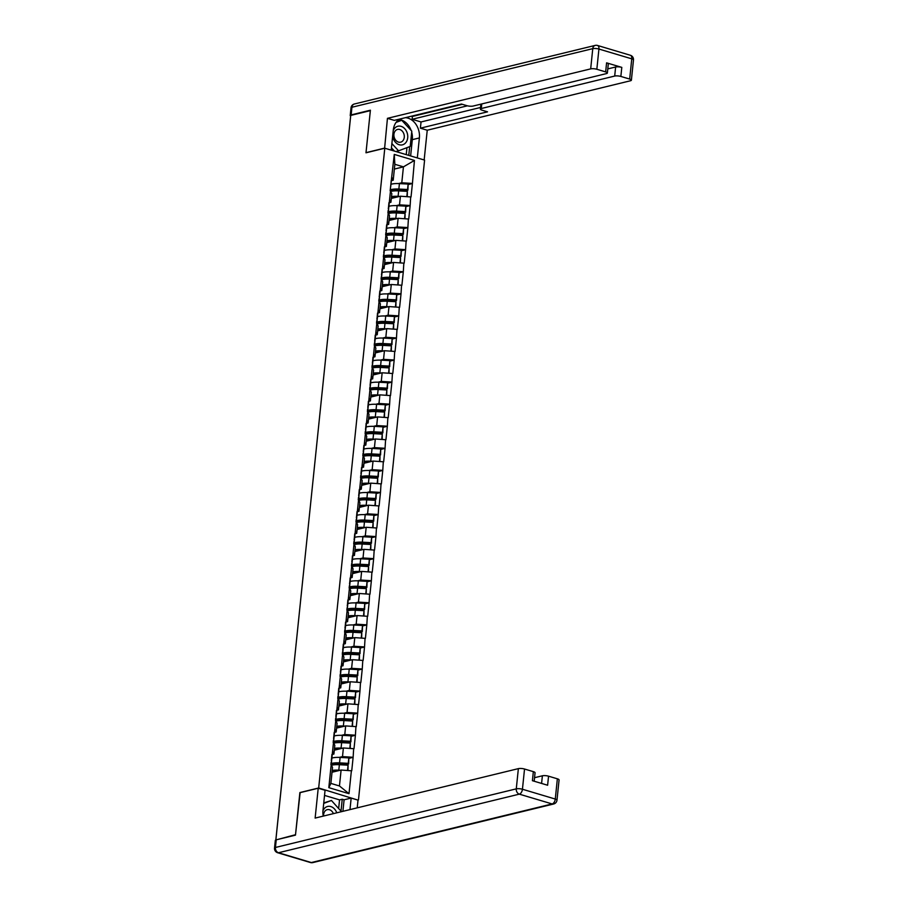 <?xml version="1.0" encoding="UTF-8"?>
<svg xmlns="http://www.w3.org/2000/svg" width="908" height="908" viewBox="0 0 908 908"><rect width="100%" height="100%" fill="white"/><g stroke="black" fill="none" stroke-linecap="round" stroke-linejoin="round"><path stroke-width="1.36" d="M358.478 799.869L424.592 160.103L384.788 148.22L318.674 787.985L357.763 800.039M394.356 169.07L403.436 166.856L414.445 160.432L394.265 154.405L390.145 190.725L391.825 193.654L390.928 202.28L388.896 202.779M414.445 160.432L412.425 183.529L408.396 184.506M391.325 198.432L400.405 196.219L411.029 196.968L412.425 183.529M410.677 196.866L410.144 205.594L406.114 206.57M389.044 220.496L398.124 218.295L408.748 219.032L410.144 205.594M408.407 218.93L407.862 227.67L403.833 228.646M386.763 242.572L395.843 240.359L406.466 241.108L407.862 227.67M406.126 241.006L405.581 249.734L401.552 250.71M384.481 264.637L393.561 262.435L404.185 263.172L405.581 249.734M403.844 263.07L403.3 271.81L399.27 272.786M382.2 286.712L391.28 284.499L401.904 285.248L403.3 271.81M401.563 285.146L401.018 293.874L396.989 294.862M379.919 308.777L388.999 306.575L399.622 307.313L401.018 293.874M399.282 307.21L398.737 315.95L394.708 316.926M377.637 330.853L386.717 328.639L397.341 329.388L398.737 315.95M397 329.286L396.456 338.014L392.426 339.002M375.356 352.917L384.436 350.715L395.071 351.453L396.456 338.014M394.719 351.351L394.174 360.09L390.145 361.066M373.075 374.993L382.154 372.779L392.789 373.529L394.174 360.09M392.438 373.426L391.893 382.154L387.864 383.142M370.804 397.057L379.873 394.855L390.508 395.604L391.893 382.154M390.156 395.491L389.611 404.23L385.582 405.206M368.523 419.133L377.592 416.92L388.227 417.669L389.611 404.23M387.875 417.566L387.33 426.295L383.301 427.282M366.242 441.197L375.322 438.995L385.945 439.744L387.33 426.295M385.594 439.631L385.049 448.37L381.031 449.346M363.96 463.273L373.04 461.06L383.664 461.809L385.049 448.37M383.312 461.707L382.767 470.435L378.75 471.422M361.679 485.349L370.759 483.135L381.383 483.885L382.767 470.435M381.031 483.771L380.486 492.511L376.468 493.487M359.398 507.413L368.478 505.2L379.101 505.949L380.486 492.511M378.75 505.847L378.205 514.586L374.187 515.562M357.116 529.489L366.196 527.276L376.82 528.025L378.205 514.586M376.468 527.923L375.923 536.651L371.905 537.627M354.835 551.553L363.915 549.34L374.539 550.089L375.923 536.651M374.187 549.987L373.642 558.726L369.624 559.703M352.554 573.629L361.634 571.416L372.257 572.165L373.642 558.726M371.905 572.063L371.361 580.791L367.343 581.767M350.272 595.693L359.352 593.491L369.976 594.229L371.361 580.791M369.624 594.127L369.091 602.867L365.061 603.843M347.991 617.769L357.071 615.556L367.695 616.305L369.091 602.867M367.343 616.203L366.809 624.931L362.78 625.907M345.71 639.834L354.79 637.632L365.413 638.369L366.809 624.931M365.073 638.267L364.528 647.007L360.499 647.983M343.428 661.909L352.508 659.696L363.132 660.445L364.528 647.007M362.791 660.343L362.247 669.071L358.217 670.059M341.147 683.974L350.227 681.772L360.851 682.51L362.247 669.071M360.51 682.407L359.965 691.147L355.936 692.123M338.866 706.049L347.946 703.836L358.569 704.585L359.965 691.147M358.229 704.483L357.684 713.211L353.655 714.199M336.584 728.114L345.664 725.912L356.288 726.65L357.684 713.211M355.947 726.548L355.403 735.287L351.373 736.263M334.303 750.19L343.383 747.976L354.006 748.725L355.403 735.287M353.666 748.623L353.121 757.351L349.092 758.339M332.022 772.254L341.102 770.052L351.736 770.801L353.121 757.351M351.385 770.688L349.012 793.683L328.821 787.656L331.193 764.661L332.521 767.487L330.875 783.4L339.456 785.965L341.102 770.052M390.497 190.839L331.193 764.661M396.274 205.639L399.509 204.845L400.405 196.219M399.509 204.845L409.792 205.492M389.6 199.465L390.928 202.28M393.993 227.704L397.227 226.921L398.124 218.295M388.215 212.903L389.543 215.729L388.647 224.355L386.626 224.844M397.227 226.921L407.51 227.556M387.319 221.529L388.647 224.355M391.711 249.779L394.946 248.985L395.843 240.359M385.934 234.979L387.262 237.794L386.365 246.431L384.345 246.919M394.946 248.985L405.229 249.632M385.037 243.605L386.365 246.431M389.43 271.844L392.676 271.061L393.561 262.435M383.653 257.043L384.981 259.87L384.084 268.496L382.064 268.995M392.676 271.061L402.948 271.708M382.756 265.681L384.084 268.496M387.149 293.92L390.395 293.125L391.28 284.499M381.371 279.119L382.699 281.934L381.803 290.571L379.782 291.059M390.395 293.125L400.666 293.772M380.475 287.745L381.803 290.571M384.867 315.995L388.113 315.201L388.999 306.575M379.09 301.184L380.418 304.01L379.521 312.636L377.501 313.135M388.113 315.201L398.385 315.848M378.205 309.821L379.521 312.636M382.586 338.06L385.832 337.277L386.717 328.639M376.809 323.259L378.137 326.074L377.24 334.712L375.22 335.2M385.832 337.277L396.104 337.912M375.923 331.885L377.24 334.712M380.304 360.136L383.551 359.341L384.436 350.715M374.527 345.324L375.855 348.15L374.959 356.776L372.938 357.275M383.551 359.341L393.822 359.988M373.642 353.961L374.959 356.776M378.023 382.2L381.269 381.417L382.154 372.779M372.246 367.399L373.574 370.214L372.677 378.852L370.657 379.34M381.269 381.417L391.541 382.052M371.361 376.026L372.677 378.852M375.742 404.276L378.988 403.481L379.873 394.855M369.965 389.464L371.293 392.29L370.396 400.916L368.376 401.415M378.988 403.481L389.26 404.128M369.079 398.101L370.396 400.916M373.46 426.34L376.707 425.557L377.592 416.92M367.683 411.54L369.011 414.354L368.115 422.992L366.094 423.48M376.707 425.557L386.978 426.192M366.798 420.166L368.115 422.992M371.179 448.416L374.425 447.621L375.322 438.995M365.402 433.604L366.73 436.43L365.845 445.056L363.813 445.556M374.425 447.621L384.697 448.268M364.517 442.241L365.845 445.056M368.898 470.48L372.144 469.697L373.04 461.06M363.121 455.68L364.449 458.495L363.563 467.132L361.532 467.62M372.144 469.697L382.427 470.333M362.235 464.306L363.563 467.132M366.616 492.556L369.862 491.761L370.759 483.135M360.851 477.744L362.167 480.57L361.282 489.196L359.25 489.696M369.862 491.761L380.146 492.408M359.954 486.382L361.282 489.196M364.335 514.62L367.581 513.837L368.478 505.2M358.569 499.82L359.886 502.646L359 511.272L356.969 511.76M367.581 513.837L377.864 514.473M357.673 508.446L359 511.272M362.054 536.696L365.3 535.902L366.196 527.276M356.288 521.896L357.604 524.711L356.719 533.337L354.688 533.836M365.3 535.902L375.583 536.549M355.391 530.522L356.719 533.337M359.772 558.76L363.018 557.977L363.915 549.34M354.006 543.96L355.323 546.786L354.438 555.412L352.406 555.9M363.018 557.977L373.301 558.613M353.11 552.586L354.438 555.412M357.491 580.836L360.737 580.042L361.634 571.416M351.725 566.036L353.042 568.851L352.156 577.488L350.125 577.976M360.737 580.042L371.02 580.689M350.829 574.662L352.156 577.488M355.221 602.901L358.456 602.117L359.352 593.491M349.444 588.1L350.76 590.926L349.875 599.552L347.843 600.04M358.456 602.117L368.739 602.753M348.547 596.726L349.875 599.552M352.94 624.976L356.174 624.182L357.071 615.556M347.162 610.176L348.49 612.991L347.594 621.628L345.562 622.116M356.174 624.182L366.457 624.829M346.266 618.802L347.594 621.628M350.658 647.041L353.893 646.258L354.79 637.632M344.881 632.24L346.209 635.067L345.312 643.693L343.292 644.192M353.893 646.258L364.176 646.905M343.984 640.878L345.312 643.693M348.377 669.117L351.612 668.322L352.508 659.696M342.6 654.316L343.928 657.131L343.031 665.768L341.011 666.256M351.612 668.322L361.895 668.969M341.703 662.942L343.031 665.768M346.096 691.192L349.342 690.398L350.227 681.772M340.318 676.381L341.646 679.207L340.75 687.833L338.729 688.332M349.342 690.398L359.613 691.045M339.422 685.018L340.75 687.833M343.814 713.257L347.06 712.474L347.946 703.836M338.037 698.456L339.365 701.271L338.468 709.908L336.448 710.396M347.06 712.474L357.332 713.109M337.14 707.082L338.468 709.908M341.533 735.332L344.779 734.538L345.664 725.912M335.756 720.521L337.084 723.347L336.187 731.973L334.167 732.472M344.779 734.538L355.051 735.185M334.87 729.158L336.187 731.973M339.251 757.397L342.498 756.614L343.383 747.976M333.474 742.596L334.802 745.411L333.906 754.049L331.885 754.537M342.498 756.614L352.769 757.249M332.589 751.222L333.906 754.049M339.456 785.965L349.012 793.683M328.821 787.656L330.875 783.4M300.128 792.627L295.52 834.713L276.679 839.718M384.788 148.22L365.992 152.794L370.351 110.64L350.738 115.407L275.918 839.491M344.007 180.567A2.213 0.579 5.9 0 0 343.973 180.658L350.59 116.565A2.213 0.579 5.9 0 1 350.636 116.485M299.878 792.559L318.674 787.985M398.555 183.564L401.79 182.78L403.436 166.856L394.855 164.303L393.209 180.215L391.178 180.703M401.79 182.78L412.073 183.416M391.881 177.389L393.209 180.215M394.265 154.405L394.855 164.303M331.079 763.617A12.076 3.133 5.9 0 1 332.01 763.333A12.076 3.133 5.9 0 1 339.547 762.879L348.275 763.344L348.831 757.896L340.114 757.431A12.076 3.133 5.9 0 0 332.566 757.896A12.076 3.133 5.9 0 0 331.647 758.169M331.295 764.888L332.555 764.264A9.863 2.565 5.9 0 1 333.747 763.855A9.863 2.565 5.9 0 1 339.91 763.48L348.627 763.946L348.831 757.896M331.477 765.262A12.076 3.133 5.9 0 1 331.817 765.183A12.076 3.133 5.9 0 1 339.365 764.718L348.082 765.183L347.957 770.472M332.112 771.414A9.863 2.565 5.9 0 1 332.998 771.142A9.863 2.565 5.9 0 1 338.287 770.733M330.898 764.581L331.136 762.266A12.076 3.133 5.9 0 1 331.182 762.641L330.977 764.604M347.537 770.449L348.082 765.183M332.214 770.427A12.076 3.133 5.9 0 1 338.798 770.166L340.296 770.245M331.284 760.314L331.329 760.427A12.076 3.133 5.9 0 1 331.375 760.802L331.931 755.354A12.076 3.133 -174.1 0 0 331.885 754.979L331.851 754.866M348.627 763.946L348.275 763.344M333.361 741.541A12.076 3.133 5.9 0 1 334.292 741.269A12.076 3.133 5.9 0 1 341.828 740.815L350.556 741.269L351.112 735.82L342.395 735.366A12.076 3.133 5.9 0 0 334.848 735.82A12.076 3.133 5.9 0 0 333.928 736.093M333.576 742.812L334.836 742.199A9.863 2.565 5.9 0 1 336.028 741.791A9.863 2.565 5.9 0 1 342.191 741.416L350.908 741.87L351.112 735.82M333.758 743.198A12.076 3.133 5.9 0 1 334.099 743.107A12.076 3.133 5.9 0 1 341.646 742.653L350.363 743.107L350.238 748.408M334.394 749.35A9.863 2.565 5.9 0 1 335.279 749.077A9.863 2.565 5.9 0 1 340.568 748.669M333.179 742.506L333.418 740.19A12.076 3.133 5.9 0 1 333.463 740.576L333.259 742.528M349.818 748.385L350.363 743.107M334.496 748.362A12.076 3.133 5.9 0 1 341.079 748.101L342.577 748.181M333.565 738.238L333.611 738.352A12.076 3.133 5.9 0 1 333.656 738.737L334.212 733.289A12.076 3.133 -174.1 0 0 334.167 732.904L334.133 732.79M350.908 741.87L350.556 741.269M335.642 719.476A12.076 3.133 5.9 0 1 336.573 719.193A12.076 3.133 5.9 0 1 344.109 718.739L352.826 719.204L353.394 713.756L344.677 713.291A12.076 3.133 5.9 0 0 337.129 713.756A12.076 3.133 5.9 0 0 336.21 714.029M335.858 720.748L337.118 720.123A9.863 2.565 5.9 0 1 338.309 719.715A9.863 2.565 5.9 0 1 344.473 719.34L353.189 719.806L353.394 713.756M336.039 721.122A12.076 3.133 5.9 0 1 336.38 721.031A12.076 3.133 5.9 0 1 343.928 720.577L352.644 721.043L352.52 726.332M336.675 727.274A9.863 2.565 5.9 0 1 337.56 727.002A9.863 2.565 5.9 0 1 342.849 726.593M335.461 720.43L335.699 718.126A12.076 3.133 5.9 0 1 335.744 718.5L335.54 720.464M352.1 726.309L352.644 721.043M336.777 726.286A12.076 3.133 5.9 0 1 343.36 726.025L344.858 726.105M335.846 716.174L335.892 716.287A12.076 3.133 5.9 0 1 335.937 716.662L336.493 711.214A12.076 3.133 -174.1 0 0 336.448 710.839L336.414 710.726M353.189 719.806L352.826 719.204M337.924 697.401A12.076 3.133 5.9 0 1 338.843 697.128A12.076 3.133 5.9 0 1 346.391 696.674L355.107 697.128L355.675 691.68L346.958 691.226A12.076 3.133 5.9 0 0 339.41 691.68A12.076 3.133 5.9 0 0 338.491 691.953M338.139 698.672L339.399 698.059A9.863 2.565 5.9 0 1 340.591 697.65A9.863 2.565 5.9 0 1 346.754 697.276L355.471 697.73L355.675 691.68M338.321 699.058A12.076 3.133 5.9 0 1 338.661 698.967A12.076 3.133 5.9 0 1 346.209 698.513L354.926 698.967L354.801 704.268M338.956 705.21A9.863 2.565 5.9 0 1 339.83 704.937A9.863 2.565 5.9 0 1 345.131 704.529M337.742 698.365L337.98 696.05A12.076 3.133 5.9 0 1 338.026 696.436L337.821 698.388M354.381 704.245L354.926 698.967M339.059 704.222A12.076 3.133 5.9 0 1 345.642 703.961L347.14 704.04M338.128 694.098L338.173 694.211A12.076 3.133 5.9 0 1 338.219 694.597L338.775 689.149A12.076 3.133 -174.1 0 0 338.729 688.763L338.695 688.65M355.471 697.73L355.107 697.128M340.205 675.336A12.076 3.133 5.9 0 1 341.124 675.053A12.076 3.133 5.9 0 1 348.672 674.599L357.389 675.064L357.956 669.616L349.239 669.151A12.076 3.133 5.9 0 0 341.692 669.605A12.076 3.133 5.9 0 0 340.772 669.888M340.421 676.596L341.68 675.983A9.863 2.565 5.9 0 1 342.872 675.575A9.863 2.565 5.9 0 1 349.035 675.2L357.752 675.665L357.956 669.616M340.602 676.982A12.076 3.133 5.9 0 1 340.943 676.891A12.076 3.133 5.9 0 1 348.49 676.437L357.207 676.903L357.082 682.192M341.238 683.134A9.863 2.565 5.9 0 1 342.112 682.861A9.863 2.565 5.9 0 1 347.412 682.453M340.023 676.29L340.262 673.986A12.076 3.133 5.9 0 1 340.307 674.36L340.103 676.324M356.662 682.169L357.207 676.903M341.34 682.146A12.076 3.133 5.9 0 1 347.923 681.885L349.41 681.965M340.409 672.034L340.443 672.147A12.076 3.133 5.9 0 1 340.5 672.522L341.056 667.074A12.076 3.133 -174.1 0 0 341.011 666.699L340.977 666.585M357.752 675.665L357.389 675.064M342.486 653.261A12.076 3.133 5.9 0 1 343.406 652.988A12.076 3.133 5.9 0 1 350.953 652.534L359.67 652.988L360.238 647.54L351.521 647.086A12.076 3.133 5.9 0 0 343.973 647.54A12.076 3.133 5.9 0 0 343.054 647.813M342.702 654.532L343.962 653.919A9.863 2.565 5.9 0 1 345.154 653.51A9.863 2.565 5.9 0 1 351.317 653.136L360.033 653.59L360.238 647.54M342.884 654.918A12.076 3.133 5.9 0 1 343.224 654.827A12.076 3.133 5.9 0 1 350.76 654.373L359.489 654.827L359.364 660.127M343.519 661.058A9.863 2.565 5.9 0 1 344.393 660.797A9.863 2.565 5.9 0 1 349.682 660.388M342.305 654.225L342.543 651.91A12.076 3.133 5.9 0 1 342.588 652.296L342.384 654.248M358.944 660.105L359.489 654.827M343.621 660.082A12.076 3.133 5.9 0 1 350.204 659.821L351.691 659.9M342.691 649.958L342.725 650.071A12.076 3.133 5.9 0 1 342.781 650.457L343.337 645.009A12.076 3.133 -174.1 0 0 343.292 644.623L343.258 644.51M360.033 653.59L359.67 652.988M336.766 812.819A9.568 7.468 76.3 0 0 323.804 809.221A9.568 7.468 76.3 0 0 322.942 810.889M333.395 813.636A6.549 5.107 76.3 0 0 327.255 809.652A6.549 5.107 76.3 0 0 324.655 811.536A6.549 5.107 76.3 0 0 323.634 816.02M323.759 802.91L331.443 800.493L341.465 811.673M323.702 803.41L331.443 800.493M392.665 136.087A9.568 7.468 76.3 0 0 398.362 144.429A9.568 7.468 76.3 0 0 406.216 142.091A9.568 7.468 76.3 0 0 404.752 128.709A9.568 7.468 76.3 0 0 394.095 128.993A9.568 7.468 76.3 0 0 393.221 130.695M403.243 140.286A6.549 5.107 76.3 0 0 403.356 132.704A6.549 5.107 76.3 0 0 397.545 129.435A6.549 5.107 76.3 0 0 394.946 131.32A6.549 5.107 76.3 0 0 394.832 138.89A6.549 5.107 76.3 0 0 400.644 142.17A6.549 5.107 76.3 0 0 403.243 140.286M396.569 121.74L401.733 120.265L411.789 131.149L410.212 146.415L398.578 150.819L391.893 143.589M394.458 151.114L391.45 147.856M396.047 122.421L401.733 120.265M395.774 151.5L398.578 150.819M338.684 808.324L339.547 799.891L342.237 799.233L344.098 799.789L351.169 798.075L358.013 800.118L357.219 807.848M351.169 798.075L349.977 809.607M276.225 839.821L275.442 847.47A4.415 1.146 -174.1 0 0 274.522 848.049L275.317 840.411A4.415 1.146 5.9 0 1 276.225 839.821L295.475 835.144L299.867 792.695L318.22 788.235L325.064 790.278L322.987 810.367A16.571 12.928 76.3 0 0 323.225 816.11M318.22 788.235L315.133 818.085L518.366 768.633A4.415 1.146 5.9 0 1 524.529 769.019L533.348 771.652A4.415 1.146 5.9 0 1 535.062 772.753L534.176 781.232M339.547 799.891L324.531 795.408M541.588 783.445L542.382 775.795A4.415 1.146 5.9 0 1 548.546 776.181L557.364 778.814A4.415 1.146 5.9 0 1 559.078 779.927L556.979 800.152A4.415 1.146 -174.1 0 0 555.276 799.051L557.364 778.814M533.348 771.652L532.417 780.698L547.615 785.238L548.546 776.181M542.382 775.795L534.54 777.702M344.098 799.789L342.906 811.321M341.033 810.867L342.237 799.233M384.617 148.265L387.444 118.335L590.677 68.883L592.765 48.657L351.929 107.258L351.146 114.896L370.396 110.209L366.003 152.657L384.356 148.186M391.212 150.138L393.277 130.139A16.571 12.928 76.3 0 1 399.611 119.084M411.687 132.182A16.571 12.928 76.3 0 1 412.311 139.662L419.382 137.937A16.571 12.928 76.3 0 0 405.422 117.677M419.382 137.937L417.317 157.935M424.161 159.978L427.237 130.219L420.393 128.176L487.539 111.832L482.091 110.209A4.415 1.146 -174.1 0 1 480.377 109.096A4.415 1.146 -174.1 0 1 481.297 108.517L614.693 76.056L615.624 66.999A4.415 1.146 5.9 0 1 621.798 67.385L606.589 62.845A4.415 1.146 5.9 0 1 608.303 63.957L607.373 73.015A4.415 1.146 -174.1 0 0 605.659 71.902L596.84 69.269A4.415 1.146 -174.1 0 0 590.677 68.883M411.517 116.19L412.391 116.451L412.107 119.288L421.04 121.956L420.393 128.176M607.373 73.015A4.415 1.146 -174.1 0 1 606.453 73.593L473.057 106.054A4.415 1.146 -174.1 0 1 466.894 105.668L461.434 104.045L394.288 120.378L387.444 118.335M427.237 130.219L630.47 80.767A4.415 1.146 -174.1 0 0 631.389 80.176A4.415 1.146 -174.1 0 0 629.675 79.075L620.856 76.442A4.415 1.146 -174.1 0 0 614.693 76.056M351.146 114.896A4.415 1.146 -174.1 0 0 350.227 115.486A4.415 1.146 -174.1 0 0 350.67 116.065M412.107 119.288L467.438 105.816M412.391 116.451L462.32 104.307M607.793 68.906L615.624 66.999M421.04 121.956L480.548 107.473M411.131 130.423A16.571 12.928 76.3 0 0 399.032 119.459M412.311 139.662L410.632 155.938M408.77 155.382L409.678 146.619M401.245 120.389L396.694 121.581M406.239 154.621L406.954 147.652M344.768 631.185A12.076 3.133 5.9 0 1 345.687 630.912A12.076 3.133 5.9 0 1 353.235 630.458L361.951 630.924L362.519 625.476L353.802 625.01A12.076 3.133 5.9 0 0 346.254 625.464A12.076 3.133 5.9 0 0 345.324 625.748M344.983 632.456L346.232 631.843A9.863 2.565 5.9 0 1 347.435 631.435A9.863 2.565 5.9 0 1 353.598 631.06L362.315 631.525L362.519 625.476M345.165 632.842A12.076 3.133 5.9 0 1 345.505 632.751A12.076 3.133 5.9 0 1 353.042 632.297L361.77 632.763L361.645 638.052M345.8 638.994A9.863 2.565 5.9 0 1 346.674 638.721A9.863 2.565 5.9 0 1 351.964 638.313M344.586 632.15L344.824 629.846A12.076 3.133 5.9 0 1 344.87 630.22L344.665 632.184M361.225 638.029L361.77 632.763M345.903 638.006A12.076 3.133 5.9 0 1 352.486 637.745L353.972 637.825M344.972 627.882L345.006 628.007A12.076 3.133 5.9 0 1 345.051 628.381L345.619 622.933A12.076 3.133 -174.1 0 0 345.573 622.559L345.528 622.445M362.315 631.525L361.951 630.924M347.049 609.12A12.076 3.133 5.9 0 1 347.968 608.848A12.076 3.133 5.9 0 1 355.516 608.394L364.233 608.848L364.8 603.4L356.084 602.946A12.076 3.133 5.9 0 0 348.536 603.4A12.076 3.133 5.9 0 0 347.605 603.672M347.265 610.392L348.513 609.779A9.863 2.565 5.9 0 1 349.716 609.37A9.863 2.565 5.9 0 1 355.879 608.996L364.596 609.45L364.8 603.4M347.446 610.778A12.076 3.133 5.9 0 1 347.787 610.687A12.076 3.133 5.9 0 1 355.323 610.233L364.04 610.687L363.915 615.987M348.082 616.918A9.863 2.565 5.9 0 1 348.956 616.645A9.863 2.565 5.9 0 1 354.245 616.248M346.867 610.085L347.106 607.77A12.076 3.133 5.9 0 1 347.151 608.156L346.947 610.108M363.495 615.953L364.04 610.687M348.184 615.93A12.076 3.133 5.9 0 1 354.767 615.681L356.254 615.749M347.253 605.818L347.287 605.931A12.076 3.133 5.9 0 1 347.333 606.306L347.9 600.869A12.076 3.133 -174.1 0 0 347.855 600.483L347.809 600.37M364.596 609.45L364.233 608.848M349.33 587.045A12.076 3.133 5.9 0 1 350.25 586.772A12.076 3.133 5.9 0 1 357.797 586.318L366.514 586.784L367.082 581.336L358.365 580.87A12.076 3.133 5.9 0 0 350.817 581.324A12.076 3.133 5.9 0 0 349.886 581.608M349.546 588.316L350.794 587.703A9.863 2.565 5.9 0 1 351.998 587.294A9.863 2.565 5.9 0 1 358.161 586.92L366.877 587.385L367.082 581.336M349.728 588.702A12.076 3.133 5.9 0 1 350.057 588.611A12.076 3.133 5.9 0 1 357.604 588.157L366.321 588.622L366.196 593.911M350.363 594.854A9.863 2.565 5.9 0 1 351.237 594.581A9.863 2.565 5.9 0 1 356.526 594.173M349.149 588.009L349.387 585.705A12.076 3.133 5.9 0 1 349.432 586.08L349.228 588.032M365.776 593.889L366.321 588.622M350.465 593.866A12.076 3.133 5.9 0 1 357.048 593.605L358.535 593.684M349.535 583.742L349.569 583.867A12.076 3.133 5.9 0 1 349.614 584.241L350.182 578.793A12.076 3.133 -174.1 0 0 350.136 578.419L350.091 578.305M366.877 587.385L366.514 586.784M351.612 564.98A12.076 3.133 5.9 0 1 352.531 564.708A12.076 3.133 5.9 0 1 360.079 564.254L368.796 564.708L369.363 559.26L360.646 558.806A12.076 3.133 5.9 0 0 353.099 559.26A12.076 3.133 5.9 0 0 352.168 559.532M351.827 566.251L353.076 565.639A9.863 2.565 5.9 0 1 354.268 565.219A9.863 2.565 5.9 0 1 360.442 564.855L369.159 565.309L369.363 559.26M352.009 566.637A12.076 3.133 5.9 0 1 352.338 566.547A12.076 3.133 5.9 0 1 359.886 566.093L368.603 566.547L368.478 571.847M352.644 572.778A9.863 2.565 5.9 0 1 353.518 572.505A9.863 2.565 5.9 0 1 358.808 572.097M351.419 565.945L351.657 563.63A12.076 3.133 5.9 0 1 351.714 564.004L351.51 565.968M368.058 571.813L368.603 566.547M352.747 571.79A12.076 3.133 5.9 0 1 359.33 571.529L360.816 571.609M351.816 561.677L351.85 561.791A12.076 3.133 5.9 0 1 351.895 562.166L352.463 556.729A12.076 3.133 -174.1 0 0 352.418 556.343L352.372 556.229M369.159 565.309L368.796 564.708M353.893 542.905A12.076 3.133 5.9 0 1 354.812 542.632A12.076 3.133 5.9 0 1 362.36 542.178L371.077 542.644L371.644 537.196L362.928 536.73A12.076 3.133 5.9 0 0 355.38 537.184A12.076 3.133 5.9 0 0 354.449 537.457M354.109 544.176L355.357 543.563A9.863 2.565 5.9 0 1 356.549 543.154A9.863 2.565 5.9 0 1 362.723 542.78L371.44 543.245L371.644 537.196M354.29 544.562A12.076 3.133 5.9 0 1 354.619 544.471A12.076 3.133 5.9 0 1 362.167 544.017L370.884 544.482L370.759 549.771M354.926 550.713A9.863 2.565 5.9 0 1 355.8 550.441A9.863 2.565 5.9 0 1 361.089 550.032M353.7 543.869L353.938 541.565A12.076 3.133 5.9 0 1 353.995 541.94L353.791 543.892M370.339 549.749L370.884 544.482M355.028 549.726A12.076 3.133 5.9 0 1 361.611 549.465L363.098 549.544M354.097 539.602L354.131 539.727A12.076 3.133 5.9 0 1 354.177 540.101L354.744 534.653A12.076 3.133 -174.1 0 0 354.699 534.279L354.653 534.154M371.44 543.245L371.077 542.644M356.174 520.84A12.076 3.133 5.9 0 1 357.094 520.568A12.076 3.133 5.9 0 1 364.641 520.102L373.358 520.568L373.926 515.12L365.198 514.666A12.076 3.133 5.9 0 0 357.661 515.12A12.076 3.133 5.9 0 0 356.731 515.392M356.39 522.111L357.639 521.487A9.863 2.565 5.9 0 1 358.83 521.079A9.863 2.565 5.9 0 1 365.005 520.715L373.721 521.169L373.926 515.12M356.56 522.486A12.076 3.133 5.9 0 1 356.901 522.406A12.076 3.133 5.9 0 1 364.449 521.952L373.165 522.406L373.04 527.707M357.207 528.638A9.863 2.565 5.9 0 1 358.081 528.365A9.863 2.565 5.9 0 1 363.37 527.957M355.981 521.805L356.22 519.49A12.076 3.133 5.9 0 1 356.265 519.864L356.072 521.828M372.62 527.673L373.165 522.406M357.309 527.65A12.076 3.133 5.9 0 1 363.892 527.389L365.379 527.469M356.379 517.537L356.413 517.651A12.076 3.133 5.9 0 1 356.458 518.025L357.026 512.577A12.076 3.133 -174.1 0 0 356.98 512.203L356.935 512.089M373.721 521.169L373.358 520.568M358.456 498.764A12.076 3.133 5.9 0 1 359.375 498.492A12.076 3.133 5.9 0 1 366.923 498.038L375.64 498.492L376.207 493.055L367.479 492.59A12.076 3.133 5.9 0 0 359.943 493.044A12.076 3.133 5.9 0 0 359.012 493.316M358.671 500.036L359.92 499.423A9.863 2.565 5.9 0 1 361.112 499.014A9.863 2.565 5.9 0 1 367.286 498.64L376.003 499.105L376.207 493.055M358.842 500.421A12.076 3.133 5.9 0 1 359.182 500.331A12.076 3.133 5.9 0 1 366.73 499.877L375.447 500.342L375.322 505.631M359.477 506.573A9.863 2.565 5.9 0 1 360.363 506.301A9.863 2.565 5.9 0 1 365.652 505.892M358.263 499.729L358.501 497.425A12.076 3.133 5.9 0 1 358.546 497.8L358.354 499.752M374.902 505.608L375.447 500.342M359.579 505.586A12.076 3.133 5.9 0 1 366.174 505.325L367.661 505.404M358.66 495.462L358.694 495.586A12.076 3.133 5.9 0 1 358.739 495.961L359.307 490.513A12.076 3.133 -174.1 0 0 359.262 490.138L359.216 490.014M376.003 499.105L375.64 498.492M360.737 476.7A12.076 3.133 5.9 0 1 361.656 476.428A12.076 3.133 5.9 0 1 369.204 475.962L377.921 476.428L378.477 470.98L369.76 470.526A12.076 3.133 5.9 0 0 362.224 470.98A12.076 3.133 5.9 0 0 361.293 471.252M360.953 477.971L362.201 477.347A9.863 2.565 5.9 0 1 363.393 476.938A9.863 2.565 5.9 0 1 369.567 476.575L378.284 477.029L378.477 470.98M361.123 478.346A12.076 3.133 5.9 0 1 361.463 478.266A12.076 3.133 5.9 0 1 369.011 477.801L377.728 478.266L377.603 483.567M361.759 484.497A9.863 2.565 5.9 0 1 362.644 484.225A9.863 2.565 5.9 0 1 367.933 483.816M360.544 477.665L360.782 475.349A12.076 3.133 5.9 0 1 360.828 475.724L360.635 477.687M377.183 483.533L377.728 478.266M361.861 483.51A12.076 3.133 5.9 0 1 368.444 483.249L369.942 483.328M360.941 473.397L360.975 473.511A12.076 3.133 5.9 0 1 361.021 473.885L361.588 468.437A12.076 3.133 -174.1 0 0 361.543 468.063L361.498 467.949M378.284 477.029L377.921 476.428M363.007 454.624A12.076 3.133 5.9 0 1 363.938 454.352A12.076 3.133 5.9 0 1 371.486 453.898L380.202 454.352L380.758 448.915L372.042 448.45A12.076 3.133 5.9 0 0 364.494 448.904A12.076 3.133 5.9 0 0 363.575 449.176M363.223 455.895L364.483 455.283A9.863 2.565 5.9 0 1 365.674 454.874A9.863 2.565 5.9 0 1 371.837 454.499L380.566 454.965L380.758 448.915M363.404 456.281A12.076 3.133 5.9 0 1 363.745 456.191A12.076 3.133 5.9 0 1 371.293 455.737L380.009 456.191L379.885 461.491M364.04 462.433A9.863 2.565 5.9 0 1 364.925 462.161A9.863 2.565 5.9 0 1 370.214 461.752M362.825 455.589L363.064 453.285A12.076 3.133 5.9 0 1 363.109 453.659L362.905 455.612M379.465 461.468L380.009 456.191M364.142 461.446A12.076 3.133 5.9 0 1 370.725 461.185L372.223 461.264M363.211 451.321L363.257 451.435A12.076 3.133 5.9 0 1 363.302 451.821L363.87 446.373A12.076 3.133 -174.1 0 0 363.824 445.998L363.779 445.873M380.566 454.965L380.202 454.352M365.288 432.56A12.076 3.133 5.9 0 1 366.219 432.287A12.076 3.133 5.9 0 1 373.767 431.822L382.484 432.287L383.04 426.839L374.323 426.374A12.076 3.133 5.9 0 0 366.775 426.839A12.076 3.133 5.9 0 0 365.856 427.112M365.504 433.831L366.764 433.207A9.863 2.565 5.9 0 1 367.956 432.798A9.863 2.565 5.9 0 1 374.119 432.424L382.847 432.889L383.04 426.839M365.686 434.206A12.076 3.133 5.9 0 1 366.026 434.126A12.076 3.133 5.9 0 1 373.574 433.661L382.291 434.126L382.166 439.427M366.321 440.357A9.863 2.565 5.9 0 1 367.207 440.085A9.863 2.565 5.9 0 1 372.496 439.676M365.107 433.525L365.345 431.209A12.076 3.133 5.9 0 1 365.391 431.584L365.186 433.547M381.746 439.393L382.291 434.126M366.423 439.37A12.076 3.133 5.9 0 1 373.006 439.109L374.505 439.188M365.493 429.257L365.538 429.37A12.076 3.133 5.9 0 1 365.584 429.745L366.151 424.297A12.076 3.133 -174.1 0 0 366.106 423.923L366.06 423.809M382.847 432.889L382.484 432.287M367.57 410.484A12.076 3.133 5.9 0 1 368.5 410.212A12.076 3.133 5.9 0 1 376.048 409.758L384.765 410.212L385.321 404.764L376.604 404.31A12.076 3.133 5.9 0 0 369.057 404.764A12.076 3.133 5.9 0 0 368.137 405.036M367.785 411.755L369.045 411.142A9.863 2.565 5.9 0 1 370.237 410.734A9.863 2.565 5.9 0 1 376.4 410.359L385.117 410.825L385.321 404.764M367.967 412.141A12.076 3.133 5.9 0 1 368.308 412.05A12.076 3.133 5.9 0 1 375.855 411.596L384.572 412.05L384.447 417.351M368.603 418.293A9.863 2.565 5.9 0 1 369.488 418.021A9.863 2.565 5.9 0 1 374.777 417.612M367.388 411.449L367.626 409.133A12.076 3.133 5.9 0 1 367.672 409.519L367.468 411.472M384.027 417.328L384.572 412.05M368.705 417.305A12.076 3.133 5.9 0 1 375.288 417.044L376.786 417.124M367.774 407.181L367.819 407.295A12.076 3.133 5.9 0 1 367.865 407.681L368.432 402.233A12.076 3.133 -174.1 0 0 368.376 401.858L368.342 401.733M385.117 410.825L384.765 410.212M369.851 388.42A12.076 3.133 5.9 0 1 370.782 388.136A12.076 3.133 5.9 0 1 378.33 387.682L387.046 388.147L387.603 382.699L378.886 382.234A12.076 3.133 5.9 0 0 371.338 382.699A12.076 3.133 5.9 0 0 370.419 382.972M370.067 389.691L371.327 389.067A9.863 2.565 5.9 0 1 372.518 388.658A9.863 2.565 5.9 0 1 378.681 388.284L387.398 388.749L387.603 382.699M370.248 390.065A12.076 3.133 5.9 0 1 370.589 389.986A12.076 3.133 5.9 0 1 378.137 389.521L386.853 389.986L386.729 395.275M370.884 396.217A9.863 2.565 5.9 0 1 371.769 395.945A9.863 2.565 5.9 0 1 377.058 395.536M369.669 389.373L369.908 387.069A12.076 3.133 5.9 0 1 369.953 387.444L369.749 389.407M386.309 395.252L386.853 389.986M370.986 395.23A12.076 3.133 5.9 0 1 377.569 394.969L379.067 395.048M370.055 385.117L370.101 385.23A12.076 3.133 5.9 0 1 370.146 385.605L370.702 380.157A12.076 3.133 -174.1 0 0 370.657 379.782L370.623 379.669M387.398 388.749L387.046 388.147M372.132 366.344A12.076 3.133 5.9 0 1 373.063 366.072A12.076 3.133 5.9 0 1 380.611 365.618L389.328 366.072L389.884 360.624L381.167 360.17A12.076 3.133 5.9 0 0 373.619 360.624A12.076 3.133 5.9 0 0 372.7 360.896M372.348 367.615L373.608 367.002A9.863 2.565 5.9 0 1 374.8 366.594A9.863 2.565 5.9 0 1 380.963 366.219L389.68 366.673L389.884 360.624M372.53 368.001A12.076 3.133 5.9 0 1 372.87 367.91A12.076 3.133 5.9 0 1 380.418 367.456L389.135 367.91L389.01 373.211M373.165 374.153A9.863 2.565 5.9 0 1 374.051 373.88A9.863 2.565 5.9 0 1 379.34 373.472M371.951 367.309L372.189 364.993A12.076 3.133 5.9 0 1 372.235 365.379L372.03 367.331M388.59 373.188L389.135 367.91M373.267 373.165A12.076 3.133 5.9 0 1 379.85 372.904L381.349 372.984M372.337 363.041L372.382 363.155A12.076 3.133 5.9 0 1 372.428 363.541L372.984 358.093A12.076 3.133 -174.1 0 0 372.938 357.707L372.904 357.593M389.68 366.673L389.328 366.072M374.414 344.28A12.076 3.133 5.9 0 1 375.344 343.996A12.076 3.133 5.9 0 1 382.881 343.542L391.609 344.007L392.165 338.559L383.448 338.094A12.076 3.133 5.9 0 0 375.901 338.559A12.076 3.133 5.9 0 0 374.981 338.832M374.629 345.551L375.889 344.926A9.863 2.565 5.9 0 1 377.081 344.518A9.863 2.565 5.9 0 1 383.244 344.143L391.961 344.609L392.165 338.559M374.811 345.925A12.076 3.133 5.9 0 1 375.152 345.834A12.076 3.133 5.9 0 1 382.699 345.381L391.416 345.846L391.291 351.135M375.447 352.077A9.863 2.565 5.9 0 1 376.332 351.805A9.863 2.565 5.9 0 1 381.621 351.396M374.232 345.233L374.471 342.929A12.076 3.133 5.9 0 1 374.516 343.303L374.312 345.267M390.871 351.112L391.416 345.846M375.549 351.09A12.076 3.133 5.9 0 1 382.132 350.829L383.63 350.908M374.618 340.977L374.664 341.09A12.076 3.133 5.9 0 1 374.709 341.465L375.265 336.017A12.076 3.133 -174.1 0 0 375.22 335.642L375.186 335.529M391.961 344.609L391.609 344.007M376.695 322.204A12.076 3.133 5.9 0 1 377.626 321.931A12.076 3.133 5.9 0 1 385.162 321.477L393.89 321.931L394.447 316.483L385.73 316.029A12.076 3.133 5.9 0 0 378.182 316.483A12.076 3.133 5.9 0 0 377.263 316.756M376.911 323.475L378.171 322.862A9.863 2.565 5.9 0 1 379.362 322.454A9.863 2.565 5.9 0 1 385.525 322.079L394.242 322.533L394.447 316.483M377.092 323.861A12.076 3.133 5.9 0 1 377.433 323.77A12.076 3.133 5.9 0 1 384.981 323.316L393.697 323.77L393.573 329.071M377.728 330.013A9.863 2.565 5.9 0 1 378.613 329.74A9.863 2.565 5.9 0 1 383.902 329.332M376.514 323.169L376.752 320.853A12.076 3.133 5.9 0 1 376.797 321.239L376.593 323.191M393.153 329.048L393.697 323.77M377.83 329.025A12.076 3.133 5.9 0 1 384.413 328.764L385.911 328.844M376.899 318.901L376.945 319.014A12.076 3.133 5.9 0 1 376.99 319.4L377.546 313.952A12.076 3.133 -174.1 0 0 377.501 313.566L377.467 313.453M394.242 322.533L393.89 321.931M378.976 300.139A12.076 3.133 5.9 0 1 379.907 299.856A12.076 3.133 5.9 0 1 387.444 299.402L396.16 299.867L396.728 294.419L388.011 293.954A12.076 3.133 5.9 0 0 380.463 294.408A12.076 3.133 5.9 0 0 379.544 294.691M379.192 301.399L380.452 300.786A9.863 2.565 5.9 0 1 381.644 300.378A9.863 2.565 5.9 0 1 387.807 300.003L396.524 300.469L396.728 294.419M379.374 301.785A12.076 3.133 5.9 0 1 379.714 301.694A12.076 3.133 5.9 0 1 387.262 301.24L395.979 301.706L395.854 306.995M380.009 307.937A9.863 2.565 5.9 0 1 380.895 307.664A9.863 2.565 5.9 0 1 386.184 307.256M378.795 301.093L379.033 298.789A12.076 3.133 5.9 0 1 379.079 299.163L378.874 301.127M395.434 306.972L395.979 301.706M380.111 306.949A12.076 3.133 5.9 0 1 386.695 306.688L388.193 306.768M379.181 296.837L379.226 296.95A12.076 3.133 5.9 0 1 379.272 297.325L379.828 291.877A12.076 3.133 -174.1 0 0 379.782 291.502L379.748 291.389M396.524 300.469L396.16 299.867M381.258 278.064A12.076 3.133 5.9 0 1 382.177 277.791A12.076 3.133 5.9 0 1 389.725 277.337L398.442 277.791L399.009 272.343L390.292 271.889A12.076 3.133 5.9 0 0 382.745 272.343A12.076 3.133 5.9 0 0 381.825 272.616M381.474 279.335L382.733 278.722A9.863 2.565 5.9 0 1 383.925 278.313A9.863 2.565 5.9 0 1 390.088 277.939L398.805 278.393L399.009 272.343M381.655 279.721A12.076 3.133 5.9 0 1 381.996 279.63A12.076 3.133 5.9 0 1 389.543 279.176L398.26 279.63L398.135 284.93M382.291 285.861A9.863 2.565 5.9 0 1 383.165 285.6A9.863 2.565 5.9 0 1 388.465 285.191M381.076 279.028L381.315 276.713A12.076 3.133 5.9 0 1 381.36 277.099L381.156 279.051M397.715 284.908L398.26 279.63M382.393 284.874A12.076 3.133 5.9 0 1 388.976 284.624L390.474 284.703M381.462 274.761L381.508 274.874A12.076 3.133 5.9 0 1 381.553 275.26L382.109 269.812A12.076 3.133 -174.1 0 0 382.064 269.426L382.03 269.313M398.805 278.393L398.442 277.791M383.539 255.988A12.076 3.133 5.9 0 1 384.459 255.716A12.076 3.133 5.9 0 1 392.006 255.262L400.723 255.727L401.291 250.279L392.574 249.814A12.076 3.133 5.9 0 0 385.026 250.268A12.076 3.133 5.9 0 0 384.107 250.551M383.755 257.259L385.015 256.646A9.863 2.565 5.9 0 1 386.206 256.238A9.863 2.565 5.9 0 1 392.37 255.863L401.086 256.328L401.291 250.279M383.936 257.645A12.076 3.133 5.9 0 1 384.277 257.554A12.076 3.133 5.9 0 1 391.825 257.1L400.541 257.566L400.417 262.855M384.572 263.797A9.863 2.565 5.9 0 1 385.446 263.524A9.863 2.565 5.9 0 1 390.746 263.116M383.358 256.953L383.596 254.649A12.076 3.133 5.9 0 1 383.641 255.023L383.437 256.975M399.997 262.832L400.541 257.566M384.674 262.809A12.076 3.133 5.9 0 1 391.257 262.548L392.744 262.628M383.744 252.685L383.789 252.81A12.076 3.133 5.9 0 1 383.834 253.184L384.39 247.736A12.076 3.133 -174.1 0 0 384.345 247.362L384.311 247.248M401.086 256.328L400.723 255.727M385.821 233.923A12.076 3.133 5.9 0 1 386.74 233.651A12.076 3.133 5.9 0 1 394.288 233.197L403.004 233.651L403.572 228.203L394.855 227.749A12.076 3.133 5.9 0 0 387.307 228.203A12.076 3.133 5.9 0 0 386.388 228.476M386.036 235.195L387.296 234.582A9.863 2.565 5.9 0 1 388.488 234.173A9.863 2.565 5.9 0 1 394.651 233.799L403.368 234.253L403.572 228.203M386.218 235.581A12.076 3.133 5.9 0 1 386.558 235.49A12.076 3.133 5.9 0 1 394.095 235.036L402.823 235.49L402.698 240.79M386.853 241.721A9.863 2.565 5.9 0 1 387.727 241.449A9.863 2.565 5.9 0 1 393.016 241.051M385.639 234.888L385.877 232.573A12.076 3.133 5.9 0 1 385.923 232.959L385.718 234.911M402.278 240.756L402.823 235.49M386.956 240.733A12.076 3.133 5.9 0 1 393.539 240.484L395.025 240.552M386.025 230.621L386.059 230.734A12.076 3.133 5.9 0 1 386.116 231.109L386.672 225.672A12.076 3.133 -174.1 0 0 386.626 225.286L386.592 225.173M403.368 234.253L403.004 233.651M388.102 211.848A12.076 3.133 5.9 0 1 389.021 211.575A12.076 3.133 5.9 0 1 396.569 211.121L405.286 211.587L405.853 206.139L397.136 205.673A12.076 3.133 5.9 0 0 389.589 206.127A12.076 3.133 5.9 0 0 388.669 206.411M388.318 213.119L389.566 212.506A9.863 2.565 5.9 0 1 390.769 212.097A9.863 2.565 5.9 0 1 396.932 211.723L405.649 212.188L405.853 206.139M388.499 213.505A12.076 3.133 5.9 0 1 388.84 213.414A12.076 3.133 5.9 0 1 396.376 212.96L405.104 213.425L404.979 218.714M389.135 219.657A9.863 2.565 5.9 0 1 390.009 219.384A9.863 2.565 5.9 0 1 395.298 218.976M387.92 212.812L388.159 210.508A12.076 3.133 5.9 0 1 388.204 210.883L388 212.835M404.559 218.692L405.104 213.425M389.237 218.669A12.076 3.133 5.9 0 1 395.82 218.408L397.307 218.488M388.306 208.545L388.34 208.67A12.076 3.133 5.9 0 1 388.386 209.044L388.953 203.596A12.076 3.133 -174.1 0 0 388.908 203.222L388.874 203.108M405.649 212.188L405.286 211.587M390.383 189.783A12.076 3.133 5.9 0 1 391.303 189.511A12.076 3.133 5.9 0 1 398.85 189.057L407.567 189.511L408.135 184.063L399.418 183.609A12.076 3.133 5.9 0 0 391.87 184.063A12.076 3.133 5.9 0 0 390.939 184.335M390.599 191.055L391.847 190.43A9.863 2.565 5.9 0 1 393.05 190.022A9.863 2.565 5.9 0 1 399.214 189.659L407.93 190.113L408.135 184.063M390.781 191.44A12.076 3.133 5.9 0 1 391.121 191.35A12.076 3.133 5.9 0 1 398.657 190.896L407.374 191.35L407.249 196.65M391.416 197.581A9.863 2.565 5.9 0 1 392.29 197.308A9.863 2.565 5.9 0 1 397.579 196.9M390.202 190.748L390.44 188.433A12.076 3.133 5.9 0 1 390.485 188.807L390.281 190.771M406.829 196.616L407.374 191.35M391.518 196.593A12.076 3.133 5.9 0 1 398.101 196.332L399.588 196.412M390.588 186.481L390.622 186.594A12.076 3.133 5.9 0 1 390.667 186.969L391.234 181.532A12.076 3.133 -174.1 0 0 391.189 181.146L391.144 181.032M407.93 190.113L407.567 189.511M282.422 776.465A2.213 0.579 -174.1 0 0 282.388 776.556L275.839 839.945M338.798 770.166L339.365 764.718M339.547 762.879L340.114 757.431M331.329 760.427L331.885 754.979M341.079 748.101L341.646 742.653M341.828 740.815L342.395 735.366M333.611 738.352L334.167 732.904M343.36 726.025L343.928 720.577M344.109 718.739L344.677 713.291M335.892 716.287L336.448 710.839M345.642 703.961L346.209 698.513M346.391 696.674L346.958 691.226M338.173 694.211L338.729 688.763M347.923 681.885L348.49 676.437M348.672 674.599L349.239 669.151M340.443 672.147L341.011 666.699M350.204 659.821L350.76 654.373M350.953 652.534L351.521 647.086M342.725 650.071L343.292 644.623M274.522 848.049A4.415 4.415 0 0 0 277.655 852.737A4.415 2.52 106.6 0 0 278.484 852.748A4.415 3.45 -103.7 0 1 275.442 847.47L516.277 788.859A4.415 3.45 -103.7 0 0 519.319 794.148L278.484 852.748L311.319 862.555L552.143 803.943L519.319 794.148A4.415 2.52 -73.4 0 0 522.441 789.245L555.276 799.051A4.415 2.52 106.6 0 1 552.143 803.943A4.415 3.45 -103.7 0 0 553.63 804A4.415 4.415 0 0 0 556.979 800.152M524.529 769.019L522.441 789.245A4.415 1.146 -174.1 0 0 516.277 788.859L518.366 768.633M312.795 862.6A4.415 3.45 -103.7 0 1 311.319 862.555A4.415 2.52 -73.4 0 1 310.491 862.543A4.415 4.415 0 0 0 312.795 862.6L553.63 804M605.659 71.902L606.589 62.845M621.798 67.385L620.856 76.442M629.675 79.075L631.764 58.838L598.928 49.043L596.84 69.269M481.762 103.932L481.297 108.517M631.764 58.838A4.415 1.146 5.9 0 1 633.478 59.951A4.415 4.415 0 0 0 630.345 55.263A4.415 2.52 106.6 0 1 631.764 58.838M598.928 49.043A4.415 2.52 -73.4 0 0 597.509 45.457A4.415 4.415 0 0 0 595.205 45.4A4.415 3.45 -103.7 0 0 592.765 48.657A4.415 1.146 5.9 0 1 598.928 49.043M350.227 115.486L351.021 107.848A4.415 1.146 5.9 0 1 351.929 107.258A4.415 3.45 -103.7 0 1 354.37 104L595.205 45.4M352.486 637.745L353.042 632.297M353.235 630.458L353.802 625.01M345.006 628.007L345.573 622.559M354.767 615.681L355.323 610.233M355.516 608.394L356.084 602.946M347.287 605.931L347.855 600.483M357.048 593.605L357.604 588.157M357.797 586.318L358.365 580.87M349.569 583.867L350.136 578.419M359.33 571.529L359.886 566.093M360.079 564.254L360.646 558.806M351.85 561.791L352.418 556.343M361.611 549.465L362.167 544.017M362.36 542.178L362.928 536.73M354.131 539.727L354.699 534.279M363.892 527.389L364.449 521.952M364.641 520.102L365.198 514.666M356.413 517.651L356.98 512.203M366.174 505.325L366.73 499.877M366.923 498.038L367.479 492.59M358.694 495.586L359.262 490.138M368.444 483.249L369.011 477.801M369.204 475.962L369.76 470.526M360.975 473.511L361.543 468.063M370.725 461.185L371.293 455.737M371.486 453.898L372.042 448.45M363.257 451.435L363.824 445.998M373.006 439.109L373.574 433.661M373.767 431.822L374.323 426.374M365.538 429.37L366.106 423.923M375.288 417.044L375.855 411.596M376.048 409.758L376.604 404.31M367.819 407.295L368.376 401.858M377.569 394.969L378.137 389.521M378.33 387.682L378.886 382.234M370.101 385.23L370.657 379.782M379.85 372.904L380.418 367.456M380.611 365.618L381.167 360.17M372.382 363.155L372.938 357.707M382.132 350.829L382.699 345.381M382.881 343.542L383.448 338.094M374.664 341.09L375.22 335.642M384.413 328.764L384.981 323.316M385.162 321.477L385.73 316.029M376.945 319.014L377.501 313.566M386.695 306.688L387.262 301.24M387.444 299.402L388.011 293.954M379.226 296.95L379.782 291.502M388.976 284.624L389.543 279.176M389.725 277.337L390.292 271.889M381.508 274.874L382.064 269.426M391.257 262.548L391.825 257.1M392.006 255.262L392.574 249.814M383.789 252.81L384.345 247.362M393.539 240.484L394.095 235.036M394.288 233.197L394.855 227.749M386.059 230.734L386.626 225.286M395.82 218.408L396.376 212.96M396.569 211.121L397.136 205.673M388.34 208.67L388.908 203.222M398.101 196.332L398.657 190.896M398.85 189.057L399.418 183.609M390.622 186.594L391.189 181.146M284.737 754.139A2.213 2.213 0 0 0 284.658 754.843M287.019 732.064A2.213 2.213 0 0 0 286.939 732.779M289.3 709.999A2.213 2.213 0 0 0 289.221 710.703M291.581 687.923A2.213 2.213 0 0 0 291.502 688.639M293.863 665.859A2.213 2.213 0 0 0 293.783 666.563M296.133 643.783A2.213 2.213 0 0 0 296.065 644.498M298.414 621.719A2.213 2.213 0 0 0 298.346 622.423M300.696 599.643A2.213 2.213 0 0 0 300.627 600.358M302.977 577.567A2.213 2.213 0 0 0 302.909 578.283M305.258 555.503A2.213 2.213 0 0 0 305.19 556.218M307.54 533.427A2.213 2.213 0 0 0 307.471 534.142M309.821 511.363A2.213 2.213 0 0 0 309.753 512.078M312.102 489.287A2.213 2.213 0 0 0 312.034 490.002M314.384 467.223A2.213 2.213 0 0 0 314.316 467.938M316.665 445.147A2.213 2.213 0 0 0 316.597 445.862M318.946 423.083A2.213 2.213 0 0 0 318.867 423.786M321.228 401.007A2.213 2.213 0 0 0 321.148 401.722M323.509 378.942A2.213 2.213 0 0 0 323.43 379.646M325.79 356.867A2.213 2.213 0 0 0 325.711 357.582M328.072 334.802A2.213 2.213 0 0 0 327.992 335.506M330.353 312.727A2.213 2.213 0 0 0 330.274 313.442M332.634 290.662A2.213 2.213 0 0 0 332.555 291.366M334.916 268.586A2.213 2.213 0 0 0 334.836 269.301M337.197 246.522A2.213 2.213 0 0 0 337.118 247.226M339.467 224.446A2.213 2.213 0 0 0 339.399 225.161M341.749 202.371A2.213 2.213 0 0 0 341.68 203.086M277.655 852.737L310.491 862.543M631.389 80.176L633.478 59.951M630.345 55.263L597.509 45.457M354.37 104A4.415 4.415 0 0 0 351.021 107.848M480.888 104.148L480.377 109.096"/></g></svg>
